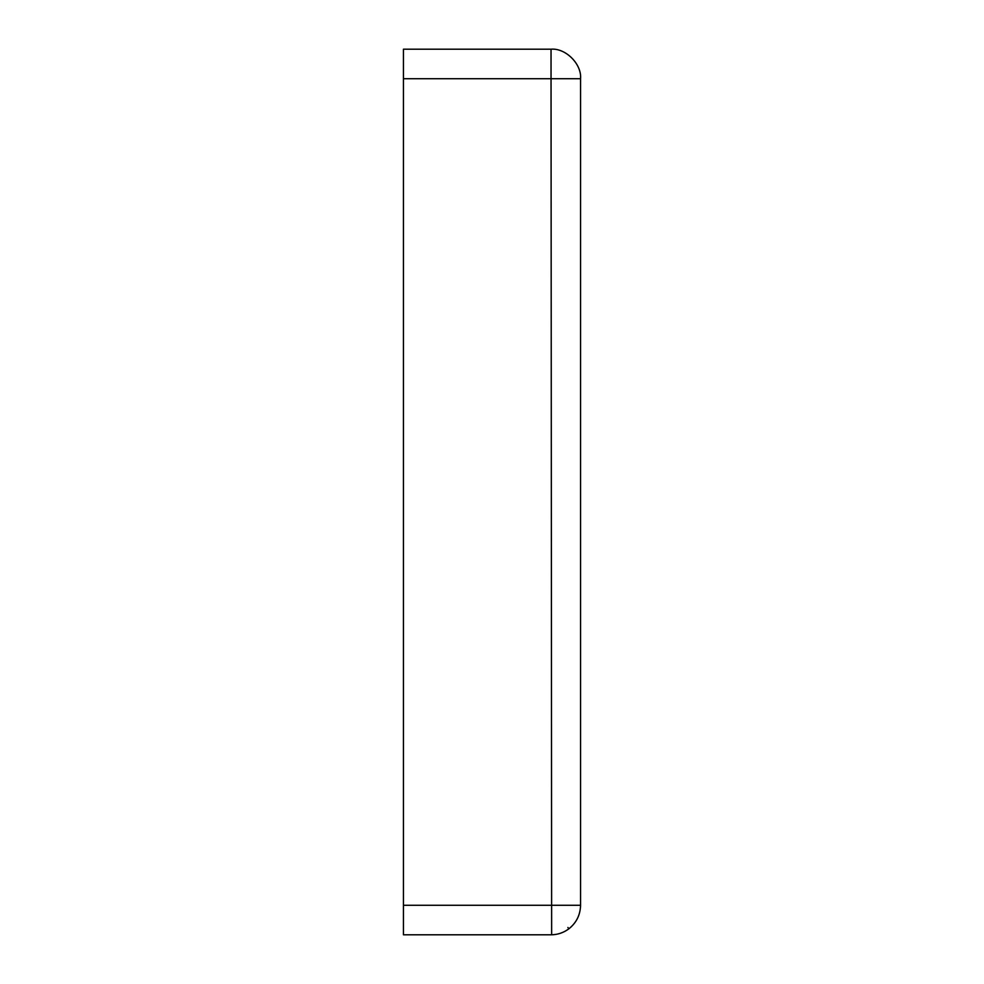 <?xml version="1.0" encoding="UTF-8"?>
<svg xmlns="http://www.w3.org/2000/svg" width="984" height="984" viewBox="0 0 984 984"><rect width="100%" height="100%" fill="white"/><g stroke="black" fill="none" stroke-linecap="round" stroke-linejoin="round"><path stroke-width="1.48" d="M580.535 906.498L580.56 905.28C580.314 914.923 576.427 922.771 568.887 928.798C563.598 932.734 557.645 934.739 551.04 934.8L403.44 934.8L403.44 905.28L580.56 905.28L580.56 78.72L551.04 78.72L551.643 934.788M567.903 927.494L568.887 928.798L571.409 926.645M403.44 905.28L403.44 78.72L551.04 78.72L551.04 49.2C565.64 47.884 581.876 64.12 580.56 78.72M551.04 49.2L403.44 49.2L403.44 78.72"/></g></svg>
